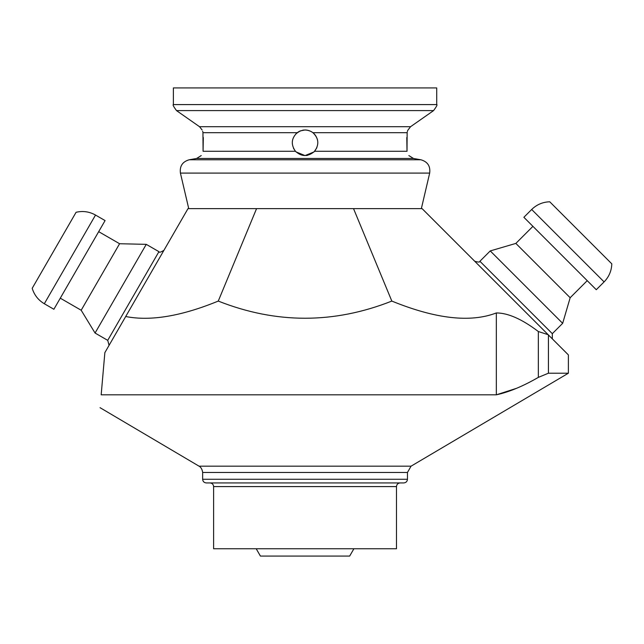 <?xml version="1.0" encoding="UTF-8"?>
<svg xmlns="http://www.w3.org/2000/svg" width="644" height="644" viewBox="0 0 644 644"><rect width="100%" height="100%" fill="white"/><g stroke="black" fill="none" stroke-linecap="round" stroke-linejoin="round"><path stroke-width="0.97" d="M317.516 139.893C315.641 133.694 311.495 130.394 305.071 129.983L305.167 129.983M304.926 129.983L300.257 130.909M300.048 130.998L295.982 133.743M293.511 148.337L295.467 151.276C290.734 144.546 291.297 138.347 297.174 132.696C302.728 129.13 307.985 129.13 312.928 132.696C318.796 138.347 319.368 144.546 314.626 151.276C308.009 156.935 301.625 156.935 295.467 151.276L295.926 151.759M296.079 151.92L305.047 155.582L314.014 151.92M314.175 151.759L316.864 147.709M538.336 377.384C522.92 386.287 508.913 392.099 496.331 394.82L101.172 394.82C99.659 412.079 99.659 412.079 101.172 394.82C99.659 412.079 99.659 412.079 101.172 394.82L104.859 352.63L188.008 208.616L422.086 208.616L548.157 334.687L538.336 331.531L538.336 377.384L548.43 373.206L568.386 373.206L411.049 466.176L199.044 466.176L100.045 407.676M353.524 208.616L391.826 301.078C435.618 318.917 470.45 322.869 496.331 312.952C507.931 312.912 521.93 319.102 538.336 331.531M256.57 208.616L218.268 301.078C276.123 323.956 333.97 323.956 391.826 301.078M125.709 316.518C150.438 321.372 181.294 316.228 218.268 301.078M496.331 312.952L496.331 394.82L516.359 388.372M531.678 209.485C536.702 204.599 542.723 202.023 549.735 201.781L611.8 263.847C611.55 270.858 608.983 276.872 604.096 281.903L596.28 289.711L523.87 217.294L531.678 209.485L604.096 281.903M532.918 226.35L515.852 243.416L570.165 297.729L587.231 280.655M515.852 243.416L490.245 250.918L562.663 323.328L570.165 297.729M32.2 288.303L76.089 212.279C82.923 210.709 89.403 211.626 95.521 215.056L44.315 303.743C38.294 300.152 34.253 295.008 32.2 288.303M44.315 303.743L53.879 309.265L105.085 220.578L95.521 215.056M60.286 298.18L81.184 310.247L119.591 243.73L98.685 231.663M81.184 310.247L95.062 333.037L146.26 244.35L119.591 243.73M353.894 548.76L349.668 556.078L260.426 556.078L256.207 548.76M568.386 373.206L568.386 354.916L548.157 334.687M548.43 373.206L548.43 334.969L552.319 338.849L552.319 333.673L562.663 323.328M396.487 548.76L213.615 548.76L213.615 486.582L396.487 486.582L396.487 548.76M109.069 345.353L107.725 340.354L95.062 333.037M407.459 479.273C407.241 481.495 406.018 482.71 403.796 482.928L206.297 482.928C204.076 482.71 202.852 481.495 202.643 479.273L407.459 479.273L407.459 472.471L411.049 466.176M396.487 486.582C396.704 484.36 397.92 483.145 400.141 482.928M297.174 132.696L202.941 132.696C201.975 129.13 201.975 129.13 202.941 132.696L203.085 151.276L203.303 137.502M173.381 104.594L436.721 104.594L436.721 87.922L173.381 87.922L173.381 104.594C172.528 104.61 173.566 106.606 176.496 110.591L433.597 110.591L410.574 126.699L199.519 126.699L176.496 110.591M406.791 137.502L407.008 151.276L407.153 132.696C408.127 129.13 408.127 129.13 407.153 132.696L312.928 132.696M410.574 126.699L407.869 130.193M407.749 130.458L407.435 131.287M407.241 132.076L407.153 132.664M314.626 151.276L407.008 151.276C409.117 156.935 409.117 156.935 407.008 151.276L407.008 151.308M203.085 151.276C200.984 156.935 200.984 156.935 203.085 151.276L295.467 151.276M202.852 132.076L202.659 131.287M304.032 130.024L302.841 130.177M299.275 131.36L298.736 131.65M312.815 132.608L311.326 131.626M306.029 130.024L305.232 129.983M306.367 155.518L307.518 155.341M146.26 244.35L158.931 251.667L107.725 340.354M552.319 333.673L479.901 261.263L490.245 250.918M199.044 466.176C198.545 465.934 201.966 467.029 202.643 472.471L407.459 472.471M421.353 208.616L429.677 173.091L180.417 173.091L188.74 208.616M408.86 155.582L413.504 158.48L420.894 159.776L189.199 159.776C182.477 161.708 179.555 166.152 180.417 173.091M413.504 158.48L196.589 158.48L189.199 159.776M158.931 251.667C159.06 252.722 160.718 252.279 163.93 250.323M479.901 261.263C480.086 262.301 478.363 262.301 474.733 261.263M213.615 486.582C213.397 484.369 212.174 483.145 209.952 482.928M202.643 472.471L202.643 479.273M420.894 159.776C427.616 161.708 430.546 166.152 429.677 173.091M436.721 104.594C437.566 104.61 436.527 106.606 433.597 110.591M202.119 129.983L199.519 126.699M196.589 158.48L201.234 155.582"/></g></svg>
